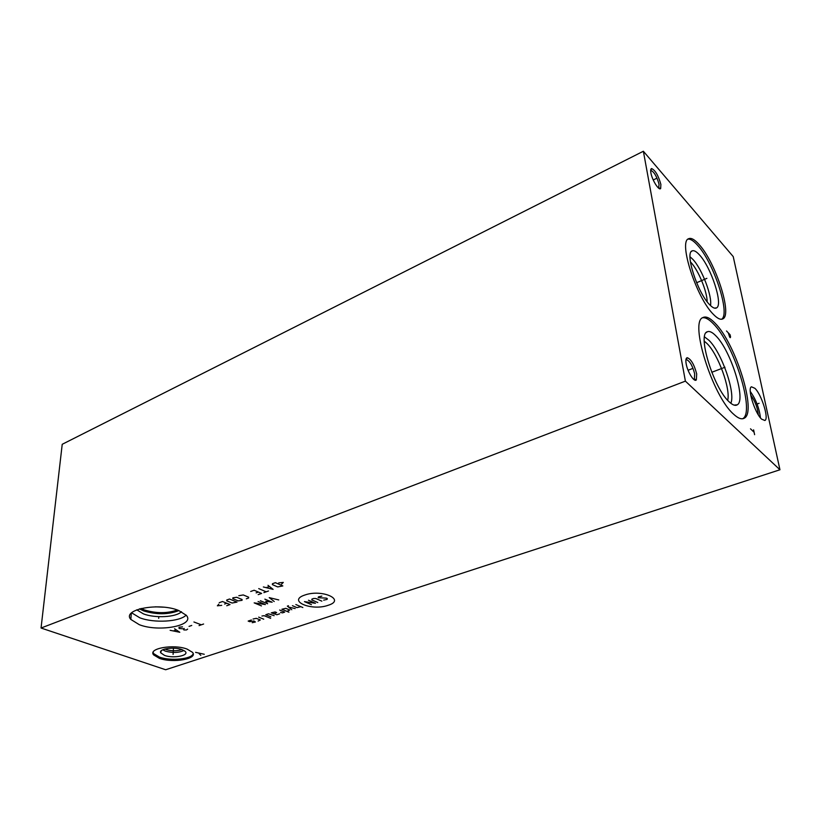 <?xml version="1.0" encoding="UTF-8"?>
<svg xmlns="http://www.w3.org/2000/svg" width="821" height="821" viewBox="0 0 821 821"><rect width="100%" height="100%" fill="white"/><g stroke="black" fill="none" stroke-linecap="round" stroke-linejoin="round"><path stroke-width="1.23" d="M41.05 628.024L685.391 381.139L779.95 469.766L165.647 669.751L41.05 628.024L62.222 444.294L643.366 151.249L733.235 256.614L779.95 469.766M139.303 624.689L130.837 619.434C121.59 609.439 159.069 602.224 178.67 610.485L186.305 615.309C195.603 625.489 159.161 632.539 139.303 624.689M159.418 658.35L153.64 654.912C147.667 648.446 173.672 643.828 187.106 649.093L192.504 652.336C198.466 658.883 172.974 663.419 159.418 658.35M685.391 381.139L643.366 151.249M686.171 363.857C685.545 360.142 685.884 358.089 687.167 357.689C690.995 359.054 694.176 364.473 696.701 373.976L696.341 379.887C694.299 382.668 687.526 372.036 686.171 363.857M650.889 172.851C650.437 170.255 650.673 168.828 651.576 168.562C655.261 170.204 658.36 175.489 660.884 184.417L660.659 188.512C658.965 191.026 652.038 179.973 650.889 172.851M733.471 414.071C712.412 395.825 689.25 321.514 702.909 317.563C705.947 316.023 709.991 317.881 715.029 323.146C735.729 343.496 757.311 412.706 744.144 418.248C741.507 419.664 737.956 418.269 733.471 414.071M713.213 314.176C696.495 297.715 678.372 241.867 688.48 238.788C691.025 237.515 694.556 239.414 699.071 244.484C715.573 262.176 732.64 314.874 722.849 318.856C720.571 320.067 717.359 318.507 713.213 314.176M761.57 419.12C754.817 413.045 747.079 388.179 751.451 386.804L754.92 388.323C761.642 394.644 769.205 418.926 764.885 420.496L761.57 419.12M707.158 301.748C707.148 291.547 698.425 270.345 691.005 262.494L690.399 261.848M690.02 256.757L692.945 259.457C702.006 269.031 712.371 296.186 710.504 305.566M709.477 304.529C712.587 307.793 714.968 308.901 716.62 307.854C723.322 304.55 711.119 267.236 699.461 254.9C696.382 251.483 693.95 250.148 692.165 250.877C684.642 252.591 697.429 292.533 709.477 304.529M721.628 319.246C730.618 313.879 713.685 262.515 697.501 245.181C693.663 240.871 690.492 238.849 688.008 239.127M155.395 606.832L163.451 607.181M177.336 610.003C167.145 613.554 156.144 613.523 144.342 609.911L141.14 608.453M139.898 608.782L143.983 610.752C156.708 614.56 168.223 614.457 178.526 610.434M139.467 608.905L143.603 610.896C156.595 614.785 168.367 614.683 178.937 610.588M136.758 609.818L143.388 613.862C154.984 618.429 176.258 617.248 181.472 611.717M186.141 615.103C179.891 621.836 153.989 623.313 139.806 617.792L131.617 612.805M704.264 341.156L706.943 343.465C718.047 354.087 730.772 388.846 727.683 400.289M730.813 403.275C735.79 393.033 721.618 352.455 708.975 340.315L704.531 336.897M729.12 401.787C713.623 388.148 696.998 333.993 707.343 331.756C709.508 330.863 712.32 332.207 715.789 335.768C730.711 350.187 746.453 400.176 737.268 404.804C735.288 406.067 732.578 405.061 729.12 401.787M742.615 418.751C755.474 412.604 733.964 344.009 713.377 323.813C709.098 319.348 705.506 317.327 702.591 317.758M686.038 359.731L686.325 359.619C689.691 360.799 692.472 365.561 694.689 373.883L694.361 379.066L693.694 379.384M650.673 170.501L650.879 170.419C654.121 171.846 656.841 176.474 659.058 184.304L658.668 188.04M760.451 417.889C759.322 408.232 755.925 399.406 750.25 391.422M758.327 414.851C757.557 407.606 755.012 401.007 750.692 395.045M164.939 649.011L166.406 649.637C171.958 651.197 177.1 651.166 181.841 649.555M183.914 650.478C178.865 652.839 172.708 653.064 165.442 651.156L162.763 649.791M164.569 655.425C173.559 658.822 190.246 655.415 184.941 651.207L181.954 649.596C173.98 646.496 158.412 648.877 160.7 652.808L164.569 655.425M153.64 654.912L153.722 653.68L159.49 657.118C170.696 661.264 192.063 659.099 193.161 653.67M153.722 653.68L153.106 652.377M158.689 618.387L158.781 616.971L158.689 618.387M173.098 654.429L173.18 653.085L173.098 654.429M173.21 652.531L173.457 648.169M195.583 652.346L204.265 654.275M199.072 653.598L200.837 655.394M328.082 605.313C346.267 599.833 322.006 588.78 304.776 595.051C286.929 600.859 311.498 611.327 328.082 605.313M323.679 600.151L327.097 599.392L327.281 598.55L326.286 598.109L318.209 597.729L318.374 596.888L321.811 596.118M317.778 602.522L311.795 599.894L311.959 599.063L313.704 598.468L315.869 598.519L321.842 601.157M308.48 600.243L315.459 603.302L304.437 601.608L311.426 604.656M295.837 604.533L302.846 607.53M292.42 605.682L296.945 607.612L300.855 606.678M288.469 605.744L287.34 606.124L291.794 609.736M295.18 608.587L288.458 607.027M286.919 611.368L289.792 610.024L285.77 608.33L281.89 609.254L288.92 612.209M280.577 612.374L282.455 612.877L284.682 612.127L279.653 610.024M273.834 613.892L276.656 612.558L275.138 611.932L271.299 612.846L276.903 614.744L279.674 613.81M274.142 615.678L268.539 613.79L265.778 614.724L270.838 616.787M270.653 618.346L264.095 615.678L261.94 616.027M258.666 617.135L263.726 619.188M258.112 621.076L260.319 619.958L256.265 618.326L253.042 619.044M251.39 619.978L248.158 621.076L249.687 621.682L253.935 620.994L255.413 621.99L252.221 622.687M278.76 599.935L269.216 597.626L274.214 601.506M260.339 600.715L267.625 603.774L265.727 601.249L272.141 602.214L264.865 599.145M261.468 605.908L254.171 602.871L265.388 604.554L258.092 601.506M281.572 584.142L283.296 582.407L278.73 582.889M275.394 582.674L272.459 583.71L272.356 584.593L277.672 586.923L282.824 585.937L275.394 582.674M263.346 586.964L273.106 589.365L267.985 585.311M269.35 586.512L266.25 587.61M258.728 588.606L266.189 591.808M268.488 590.997L263.89 592.618M258.184 594.64L261.601 593.429L254.13 590.248L250.703 591.469M256.131 592.875L258.41 592.064M246.321 598.817L248.568 598.027L248.63 597.185L243.273 594.948L238.819 595.707M236.725 597.278L232.856 597.832L232.815 598.673L238.182 600.88L242.031 600.336L242.082 599.504L236.725 597.278M229.511 599.022L226.74 600.007L226.719 600.839L232.086 603.035L237.023 602.101L229.511 599.022M226.74 605.734L230.034 604.564L222.512 601.516L219.217 602.696M224.626 604.04L226.822 603.261M218.827 604.194L217.36 605.806L221.701 605.354M203.608 624.011L199.062 625.592M201.33 624.802L193.92 621.99M191.734 625.448L189.035 626.392M182.508 626.875L179.029 627.193L179.101 628.517L183.37 628.814L183.883 629.964L186.459 629.964L187.629 629.112M184.263 628.496L183.37 628.814M170.132 630.302L179.789 632.273L174.565 628.753M176.166 629.984L173.508 630.908M690.492 369.327L692.462 368.567M690.092 369.481L688.08 370.261M655.045 179.101L656.8 178.239M654.686 179.265L653.239 179.973M723.127 367.952L724.974 367.244L723.127 367.952M722.347 368.249L711.776 372.293M753.596 429.855L754.612 434.678M754.099 432.267L750.497 428.819M705.136 279.089L706.891 278.329L705.136 279.089M704.408 279.397L696.619 282.732M728.309 332.885L729.653 337.072L730.249 337.698L730.567 336.99L730.105 334.773L726.513 330.976M757.321 403.932L759.117 403.285L757.321 403.932M714.486 308.142L716.62 307.854M691.282 251.585L692.165 250.877M722.849 318.856L722.111 319.153M130.837 619.434L131.319 613.102M149.545 612.353L151.177 611.748M706.234 332.587L707.343 331.756M734.015 405.102L737.268 404.804M744.144 418.248L742.82 418.72M686.325 359.619L687.167 357.689M694.361 379.066L696.341 379.887M650.879 170.419L651.576 168.562M658.842 187.896L660.659 188.512M161.296 650.735L160.7 652.808"/></g></svg>
